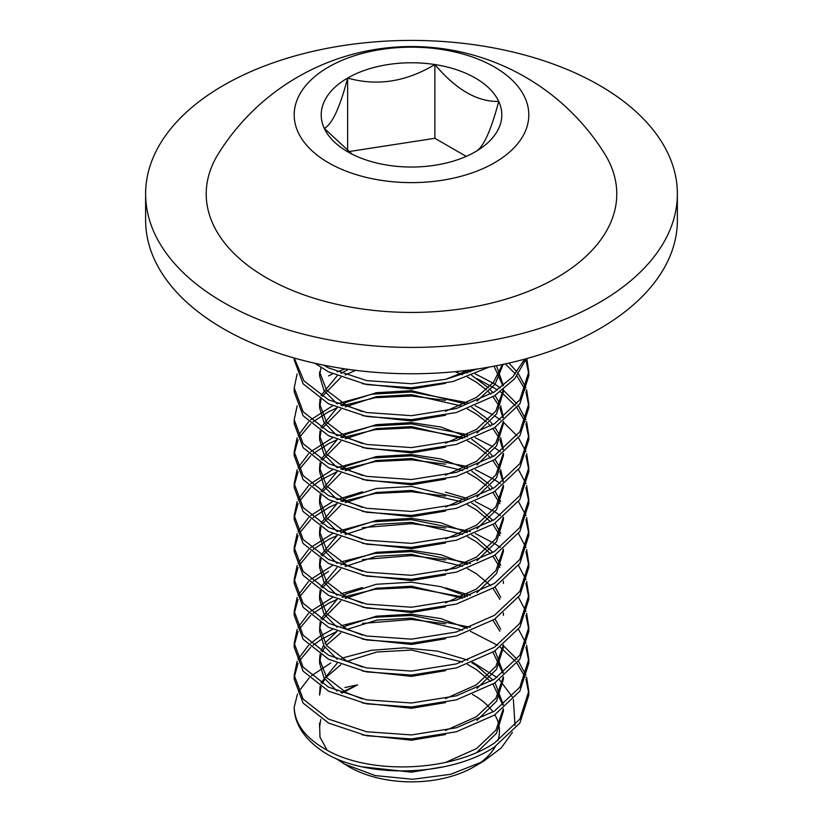<?xml version="1.0" encoding="UTF-8"?>
<svg xmlns="http://www.w3.org/2000/svg" width="823" height="823" viewBox="0 0 823 823"><rect width="100%" height="100%" fill="white"/><g stroke="black" fill="none" stroke-linecap="round" stroke-linejoin="round"><path stroke-width="1.23" d="M347.645 151.761A90.293 52.137 0 0 0 388.127 165.258A90.293 52.137 0 0 0 475.355 151.761A90.293 52.137 0 0 0 498.717 101.404A90.293 52.137 0 0 0 434.873 64.544A90.293 52.137 0 0 0 347.645 78.041A90.293 52.137 0 0 0 324.283 128.398A90.293 52.137 0 0 0 347.645 151.761M556.657 277.721A205.277 118.512 180 0 1 301.537 293.996A205.277 118.512 180 0 1 218.332 153.808A227.57 227.57 0 0 1 604.668 153.808A205.277 118.512 180 0 1 556.657 277.721M328.552 67.013A117.298 67.723 0 0 0 328.552 162.789A117.298 67.723 0 0 0 494.448 162.789A117.298 67.723 0 0 0 494.448 67.013A117.298 67.723 0 0 0 328.552 67.013M599.504 85.376A265.88 153.5 180 0 1 677.38 193.919A265.88 153.5 180 0 1 513.243 335.733A265.88 153.5 180 0 1 223.496 302.463A265.88 153.5 180 0 1 145.62 193.919A265.88 153.5 180 0 1 309.757 52.096A265.88 153.5 180 0 1 599.504 85.376M677.38 193.919L677.38 220.255A265.88 153.5 180 0 1 513.243 362.079A265.88 153.5 180 0 1 223.496 328.799A265.88 153.5 180 0 1 145.62 220.255L145.62 193.919M512.441 732.377L501.186 747.984L483.492 761.326L473.709 766.974A87.979 50.789 180 0 1 349.291 766.974L335.671 758.374M483.492 761.326L450.757 774.278L412.765 779.268L375.185 775.575L343.891 763.857M327.163 750.278L319.982 737.12L319.591 723.304M342.049 693.1L357.552 684.89L344.909 687.555M472.361 694.375A87.979 50.789 180 0 1 493.039 711.988M494.86 714.827A87.979 50.789 180 0 1 497.853 740.772M495.343 746.44A87.979 50.789 180 0 1 478.184 764.186M341.689 658.194L371.41 650.293L404.33 647.824L437.538 651.127L467.968 660.149M472.803 662.278L496.989 677.504M499.479 679.767L512.173 696.731M513.377 699.437L515.013 725.505M323.501 365.103L328.552 367.912L366.616 380.596L411.5 383.755L445.799 379.3L477.515 368.951M314.777 363.241L328.552 371.893L366.616 384.588L411.5 387.746L452.938 381.543L489.212 367.058M294.264 358.036L303.924 380.843L328.552 399.834L366.616 412.518L411.5 415.677L456.384 408.527L494.448 391.851L512.811 376.811L524.652 359.167M294.202 358.015L294.202 359.929L303.131 383.847L328.552 403.826L366.616 416.51L411.5 419.668L456.384 412.518L494.448 395.842L514.622 378.786L526.37 358.694M297.144 373.899L294.202 387.859L303.131 411.778L328.552 431.756L366.616 444.441L411.5 447.599L456.384 440.449L494.448 423.773L519.869 399.813L528.798 371.903L526.813 358.571M294.202 387.859L294.202 391.851L303.131 415.769L328.552 435.748L366.616 448.432L411.5 451.59L456.384 444.441L494.448 427.765L519.869 403.805L528.798 375.885L528.798 371.903M297.144 405.821L294.202 419.792L303.131 443.71L328.552 463.678L366.616 476.373L411.5 479.531L456.384 472.381L494.448 455.705L519.869 431.736L528.798 403.826L526.617 389.855M294.202 419.792L294.202 423.773L303.131 447.702L328.552 467.67L366.616 480.354L411.5 483.523L456.384 476.373L494.448 459.697L519.869 435.727L528.798 407.817L528.798 403.826M332.605 405.821L310.744 419.792M308.574 421.777L298.07 435.748M297.144 437.743L294.202 451.714L303.131 475.632L328.552 495.611L366.616 508.295L411.5 511.453L456.384 504.304L494.448 487.627L519.869 463.658L528.798 435.748L526.617 421.777M320.991 427.415L337.101 407.807L328.552 411.809L313.1 421.777M310.744 423.773L299.13 437.743M298.07 439.739L294.264 453.71M294.202 451.714L294.202 455.705L303.131 479.624L328.552 499.602L366.616 512.287L411.5 515.445L456.384 508.295L494.448 491.619L519.869 467.649L528.798 439.739L528.798 435.748M332.605 437.743L310.744 451.714M308.574 453.71L298.07 467.67M297.144 469.666L294.202 483.636L303.131 507.554L328.552 527.533L366.616 540.217L411.5 543.375L456.384 536.226L494.448 519.55L519.869 495.59L528.798 467.67L526.617 453.71M320.991 459.347L337.101 439.739L328.552 443.731L313.1 453.71M310.744 455.705L299.13 469.666M298.07 471.661L294.264 485.632M294.202 483.636L294.202 487.627L303.131 511.546L328.552 531.524L366.616 544.209L411.5 547.367L456.384 540.217L494.448 523.541L519.869 499.582L528.798 471.661L528.798 467.67M332.605 469.666L310.744 483.636M308.574 485.632L298.07 499.602M297.144 501.598L294.202 515.558L303.131 539.487L328.552 559.455L366.616 572.139L411.5 575.308L456.384 568.158L494.448 551.482L519.869 527.512L528.798 499.602L526.617 485.632M320.991 491.269L337.101 471.661L322.277 479.192M320.991 479.994L313.1 485.632M310.744 487.627L299.13 501.598M298.07 503.594L294.264 517.554M294.202 515.558L294.202 519.55L303.131 543.478L328.552 563.446L366.616 576.131L411.5 579.299L456.384 572.139L494.448 555.463L519.869 531.504L528.798 503.594L528.798 499.602M332.605 501.598L310.744 515.558M308.574 517.554L298.07 531.524M297.144 533.52L294.202 547.49L303.131 571.409L328.552 591.387L366.616 604.072L411.5 607.23L456.384 600.08L494.448 583.404L519.869 559.434L528.798 531.524L526.617 517.554M320.991 523.191L337.101 503.583L328.552 507.585L313.1 517.554M310.744 519.55L299.13 533.52M298.07 535.516L294.264 549.486M294.202 547.49L294.202 551.482L303.131 575.4L328.552 595.379L366.616 608.063L411.5 611.222L456.384 604.072L494.448 587.396L519.869 563.426L528.798 535.516L528.798 531.524M332.605 533.52L310.744 547.49M308.574 549.486L298.07 563.446M297.144 565.442L294.202 579.413L303.131 603.331L328.552 623.309L366.616 635.994L411.5 639.152L456.384 632.002L494.448 615.326L519.869 591.367L528.798 563.446L526.617 549.486M320.991 555.124L337.101 535.516L328.552 539.507L313.1 549.486M310.744 551.482L299.13 565.442M298.07 567.438L294.264 581.408M294.202 579.413L294.202 583.404L303.131 607.323L328.552 627.301L366.616 639.985L411.5 643.144L456.384 635.994L494.448 619.318L519.869 595.348L528.798 567.438L528.798 563.446M332.605 565.442L310.744 579.413M308.574 581.408L298.07 595.379M297.144 597.375L294.202 611.335L303.131 635.263L328.552 655.231L366.616 667.916L411.5 671.084L456.384 663.924L494.448 647.259L519.869 623.289L528.798 595.379L526.617 581.408M328.552 571.429L313.1 581.408M310.744 583.404L299.13 597.375M298.07 599.37L294.264 613.33M294.202 611.335L294.202 615.326L303.131 639.255L328.552 659.223L366.616 671.907L411.5 675.066L456.384 667.916L494.448 651.24L519.869 627.28L528.798 599.37L528.798 595.379M332.605 597.375L310.744 611.335M308.574 613.33L298.07 627.301M297.144 629.297L294.202 643.267L303.131 667.186L328.552 687.164L366.616 699.848L411.5 703.007L456.384 695.857L494.448 679.181L519.869 655.211L528.798 627.301L526.617 613.33M320.991 618.968L337.101 599.36L328.552 603.362L313.1 613.33M310.744 615.326L299.13 629.297M298.07 631.292L294.264 645.263M294.202 643.267L294.202 647.259L303.131 671.177L328.552 691.155L366.616 703.84L411.5 706.998L456.384 699.848L494.448 683.172L519.869 659.202L528.798 631.292L528.798 627.301M332.605 629.297L320.991 635.634M320.075 636.22L310.744 643.267M308.574 645.263L298.07 659.223M297.144 661.219L294.202 675.189L303.131 699.108L328.552 719.086L366.616 731.77L411.5 734.929L456.384 727.779L494.448 711.103L519.869 687.133L528.798 659.223L526.617 645.263M337.06 631.313L322.277 638.823M320.991 639.625L313.1 645.263M310.744 647.259L299.13 661.219M298.07 663.215L294.264 677.185M294.202 675.189L294.202 679.181L303.131 703.099L328.552 723.078L366.616 735.762L411.5 738.92L456.384 731.77L494.448 715.094L519.869 691.125L528.798 663.215L528.798 659.223M528.757 373.899L525.938 359.929M525.938 387.859L518.48 373.899M516.988 371.903L508.923 363.087M528.757 405.821L525.938 391.851M525.177 389.855L516.988 375.885M515.383 373.899L505.332 363.879M525.938 419.792L518.48 405.821M516.988 403.826L503.409 390.246M500.291 387.859L494.448 383.868L475.334 373.899M470.417 371.903L466.487 370.443M345.032 368.889L337.111 371.903M332.605 373.899L328.552 375.895M528.757 437.743L525.938 423.773M525.177 421.777L516.988 407.817M515.383 405.821L503.326 394.176M502.915 393.847L500.291 391.851M497.473 389.855L476.97 378.59M525.938 451.714L518.48 437.743M516.988 435.748L503.409 422.168M500.291 419.792L495.035 416.171M492.967 414.874L475.334 405.821M467.402 402.694L411.5 391.974L372.161 394.166L337.111 403.826M528.757 469.666L525.938 455.705M445.521 400.359L411.5 395.966L375.247 397.694L342.183 405.821M525.938 483.636L518.48 469.666M500.291 451.714L495.035 448.093M492.967 446.796L475.334 437.743M467.402 434.616L411.5 423.896L372.161 426.088L337.111 435.748M528.757 501.598L525.938 487.627M464.964 437.743L411.5 427.888L375.247 429.616L342.183 437.743M525.938 515.558L518.48 501.598M500.291 483.636L494.448 479.644L475.334 469.666M467.402 466.538L411.5 455.819L372.161 458.01L337.111 467.67M528.757 533.52L525.938 519.55M445.521 464.203L411.5 459.81L375.247 461.538L342.183 469.666M525.938 547.49L518.48 533.52M500.291 515.558L494.448 511.577L475.334 501.598M467.402 498.471L445.521 492.144M362.47 491.753L337.111 499.602M528.757 565.442L525.938 551.482M445.521 496.125L411.5 491.732L375.247 493.461L342.183 501.598M525.938 579.413L518.48 565.442M500.291 547.49L494.448 543.499L475.334 533.52M470.417 531.524L411.5 519.673L372.161 521.864L337.111 531.524M528.757 597.375L525.938 583.404M445.521 528.057L411.5 523.665L362.47 527.666M525.938 611.335L518.48 597.375M470.417 563.446L411.5 551.595L374.475 553.437L340.887 561.944M528.757 629.297L525.938 615.326M445.521 559.979L411.5 555.587L362.47 559.589M525.938 643.267L518.48 629.297M470.417 595.379L445.521 587.91M362.47 587.529L340.887 593.867M528.757 661.219L525.938 647.259M464.964 597.375L411.5 587.509L375.247 589.237L342.183 597.375M528.798 691.155L528.798 695.147L519.869 723.057L494.448 747.017C451.313 775.914 371.687 778.599 328.552 755A117.298 67.723 0 0 1 294.202 707.111C294.716 724.363 306.166 738.992 328.552 751.008C371.687 774.608 451.313 771.923 494.448 743.025L519.869 719.065L528.798 691.155L526.617 677.185M525.938 675.189L518.48 661.219M516.988 659.223L502.915 645.263M470.417 627.301L411.5 615.45L374.475 617.291L340.887 625.789M528.757 693.151L525.938 679.181M525.177 677.185L516.988 663.215M515.383 661.219L500.291 647.259M497.473 645.263L470.417 631.292M445.521 623.834L411.5 619.441L362.47 623.443M294.202 707.111L297.494 693.933M298.461 691.917L309.232 677.813M311.433 675.796L330.743 663.019M475.355 151.761C483.07 148.006 490.858 131.217 498.717 101.404C477.443 102.001 456.158 89.707 434.873 64.544C406.048 81.878 376.975 86.374 347.645 78.041C339.93 107.556 332.142 124.335 324.283 128.398L352.162 154.199M466.199 156.38L434.873 138.295L348.52 151.648M434.873 138.295L434.873 64.544M347.645 151L347.645 78.041M320.744 719.497L319.591 727.069L319.591 723.078M362.47 766.841L411.5 772.149L445.521 766.45M476.97 752.294L496.547 733.19L503.409 711.103L503.326 708.788M502.915 705.126L492.967 684.088M490.693 681.465L476.486 669.593L467.402 664.346M462.577 662.021L411.5 650.067L376.862 652.011L347.306 661.219M340.887 664.727L326.309 677.185M324.848 679.181L322.277 683.625M320.991 686.814L319.591 695.147L320.075 686.228M362.47 734.918L411.5 740.216L445.521 734.528M476.97 720.372L496.547 701.268L503.409 679.181L503.326 676.856M502.915 673.193L492.967 652.166M462.577 630.099L411.5 618.135L376.862 620.089L347.306 629.297M340.887 632.805L326.309 645.263M324.848 647.259L322.277 651.703M320.991 654.882L319.591 663.215L324.015 677.905L337.06 691.135M362.47 702.996L411.5 708.294L445.521 702.605M476.97 688.45L496.547 669.346L503.409 647.259L503.326 644.934M499.87 631.292L492.967 620.244M462.577 598.177L411.5 586.213L376.327 588.26L345.187 598.444M340.887 600.872L322.277 619.77M320.991 622.96L319.674 629.297M320.075 622.373L319.591 631.292L324.015 645.973L337.06 659.202M362.47 671.064L411.5 676.372L445.521 670.673M503.409 612.95L503.409 615.326L503.326 613.012M499.87 599.37L492.967 588.311M490.693 585.688L476.486 573.816L467.402 568.57M462.577 566.255L411.5 554.29L376.327 556.327L345.187 566.522M340.887 568.95L322.277 587.848M320.991 591.037L319.591 599.37L324.015 614.051L337.06 627.28M362.47 639.142L411.5 644.45L445.521 638.751M503.409 583.404L503.326 581.079M499.87 567.438L492.967 556.389M490.693 553.766L476.486 541.894L467.402 536.647M462.577 534.322L411.5 522.358L376.327 524.405L345.187 534.59M340.887 537.028L322.277 555.926M320.991 559.105L319.591 567.438L324.015 582.128L337.06 595.358M362.47 607.22L411.5 612.518L445.521 606.829M476.97 592.673L496.547 573.569L503.409 551.482L503.326 549.157M499.87 535.516L492.967 524.467M490.693 521.833L476.486 509.972L467.402 504.725M460.757 501.598L411.5 490.436L376.327 492.483L345.187 502.668M340.887 505.096L322.277 523.994M320.991 527.183L319.591 535.516L324.015 550.196L337.06 563.426M362.47 575.287L411.5 580.596L445.521 574.907M476.97 560.741L496.547 541.647L503.409 519.55L503.326 517.235M499.87 503.594L492.967 492.545M490.693 489.911L488.492 487.627M486.383 485.632L476.486 478.04L467.402 472.793M462.577 470.478L411.5 458.514L376.327 460.551L345.187 470.746M340.887 473.174L322.277 492.072M320.991 495.261L319.591 503.594L324.015 518.274L337.06 531.504M362.47 543.365L411.5 548.674L445.521 542.974M476.97 528.819L496.547 509.715L503.409 487.627L503.326 485.303M502.915 481.65L499.87 471.661M498.923 469.666L492.967 460.613M490.693 457.989L488.492 455.705M486.383 453.71L476.486 446.117L467.402 440.871M462.577 438.546L411.5 426.581L376.327 428.629L345.187 438.813M340.887 441.251L322.277 460.15M320.991 463.339L319.591 471.661L324.015 486.352L337.06 499.582M362.47 511.443L411.5 516.741L445.521 511.052M476.97 496.897L496.547 477.793L503.409 455.705L503.326 453.38M502.915 449.718L499.87 439.739M498.923 437.743L492.967 428.69M490.693 426.057L488.492 423.773M486.383 421.777L476.486 414.195L467.402 408.949M460.757 405.821L411.5 394.659L376.327 396.707L345.187 406.891M340.887 409.329L322.277 428.227M320.991 431.406L319.591 439.739L324.015 454.419L337.06 467.659M362.47 479.511L411.5 484.819L445.521 479.13M476.97 464.974L496.547 445.871L503.409 423.773L503.409 421.397M502.915 417.796L499.87 407.817M498.923 405.821L492.967 396.768M490.693 394.135L488.492 391.851M486.383 389.855L476.486 382.263L467.402 377.016M462.577 374.702L455.253 371.667M355.618 370.329L345.187 374.969M340.887 377.397L322.277 396.295M320.991 399.484L319.591 407.817L324.015 422.497L337.06 435.727M362.47 447.589L411.5 452.897L445.521 447.198M476.97 433.042L496.547 413.938L503.409 391.851L503.326 389.536M502.915 385.874L494.026 366.173M320.991 367.562L319.591 375.885L324.015 390.575L337.06 403.805M362.47 415.666L411.5 420.964L445.521 415.276M476.97 401.12L495.107 384.146L503.131 364.352M362.47 383.744L411.5 389.042L445.521 383.353M357.552 684.89L340.887 692.657M445.521 762.458L476.486 748.621L495.878 730.207L503.367 708.757M503.326 704.797L495.035 682.792M492.967 680.096L476.486 665.601L471.733 662.7M337.101 663.215L320.991 682.823M445.521 730.536L476.486 716.699L495.878 698.285L503.367 676.825M503.326 672.864L495.035 650.87M467.402 628.433L440.861 618.567L411.5 614.143L376.327 616.19L346.514 625.696L343.479 627.301M337.101 631.282L324.848 643.267M323.583 645.263L320.991 650.89M320.075 654.306L319.591 659.223L326.587 677.535L346.514 692.75L362.47 699.005M445.521 698.614L476.486 684.777L495.878 666.363L503.367 644.903M500.713 629.297L495.035 618.947M467.402 596.51L440.861 586.645L411.5 582.221L376.327 584.268L346.514 593.774L343.479 595.379M319.591 627.301L326.587 645.613L346.514 660.828L362.47 667.072M500.713 597.375L495.035 587.015M467.402 564.578L440.861 554.723L411.5 550.299L376.327 552.336L346.514 561.852L340.887 564.959M337.101 567.438L320.991 587.046M320.075 590.451L319.591 595.379L326.587 613.691L346.514 628.906L362.47 635.15M500.713 565.442L495.035 555.093M492.967 552.398L476.486 537.903L471.733 535.001M467.402 532.656L440.861 522.79L411.5 518.367L376.327 520.414L346.514 529.919L340.887 533.037M320.075 558.529L319.591 563.446L326.587 581.758L346.514 596.984L362.47 603.228M445.521 602.837L476.486 589.001L495.878 570.586L503.367 549.126M500.713 533.52L495.035 523.171M492.967 520.475L476.486 505.98L471.733 503.079M465.118 499.602L411.5 486.444L376.327 488.492L346.514 497.997L340.887 501.114M320.075 526.597L319.591 531.524L326.587 549.836L346.514 565.051L362.47 571.296M445.521 570.915L476.486 557.068L495.878 538.654L503.367 517.204M500.713 501.598L495.035 491.238M492.967 488.553L490.426 485.632M488.492 483.636L471.733 471.147M467.402 468.801L440.861 458.946L411.5 454.522L376.327 456.57L346.514 466.075L340.887 469.182M320.075 494.674L319.591 499.602L326.587 517.914L346.514 533.129L362.47 539.374M445.521 538.983L476.486 525.146L495.878 506.731L503.367 485.282M503.326 481.321L500.713 469.666M499.87 467.67L495.035 459.316M492.967 456.621L490.426 453.71M488.492 451.714L471.733 439.225M467.402 436.879L440.861 427.024L411.5 422.6L376.327 424.637L346.514 434.143L340.887 437.26M320.075 462.752L319.591 467.67L326.587 485.981L346.514 501.207L362.47 507.452M445.521 507.061L476.486 493.224L495.878 474.809L503.367 453.35M503.326 449.389L500.713 437.743M499.87 435.748L495.035 427.394M492.967 424.699L490.426 421.777M488.492 419.792L471.733 407.303M465.118 403.826L411.5 390.668L376.327 392.715L346.514 402.221L340.887 405.338M320.075 430.83L319.591 435.748L326.587 454.059L346.514 469.275L362.47 475.529M445.521 475.138L476.486 461.302L495.878 442.877L503.367 421.427M503.326 417.467L500.713 405.821M499.87 403.826L495.035 395.472M492.967 392.777L490.426 389.855M488.492 387.859L471.733 375.381M467.402 373.035L462.917 370.864M348.407 369.373L340.887 373.405M337.101 375.885L320.991 395.493M320.075 398.898L319.591 403.826L326.587 422.137L346.514 437.352L362.47 443.597M445.521 443.206L476.486 429.369L495.878 410.955L503.367 389.505M503.326 385.545L496.495 365.7M319.591 375.885L319.591 371.903L326.587 390.205L346.514 405.43L362.47 411.675M445.521 411.284L476.486 397.447L493.491 382.304L502.4 364.507M445.521 379.362L468.513 370.185M503.409 708.726L503.409 711.103M503.409 676.804L503.409 679.181M319.591 659.223L319.591 663.215M503.409 644.872L503.409 647.259M319.591 595.379L319.591 599.37M319.591 563.446L319.591 567.438M319.591 531.524L319.591 535.516M503.409 517.173L503.409 519.55M319.591 499.602L319.591 503.594M503.409 485.251L503.409 487.627M319.591 467.67L319.591 471.661M503.409 453.319L503.409 455.705M319.591 435.748L319.591 439.739M319.591 403.826L319.591 407.817M503.409 389.474L503.409 391.851"/></g></svg>
